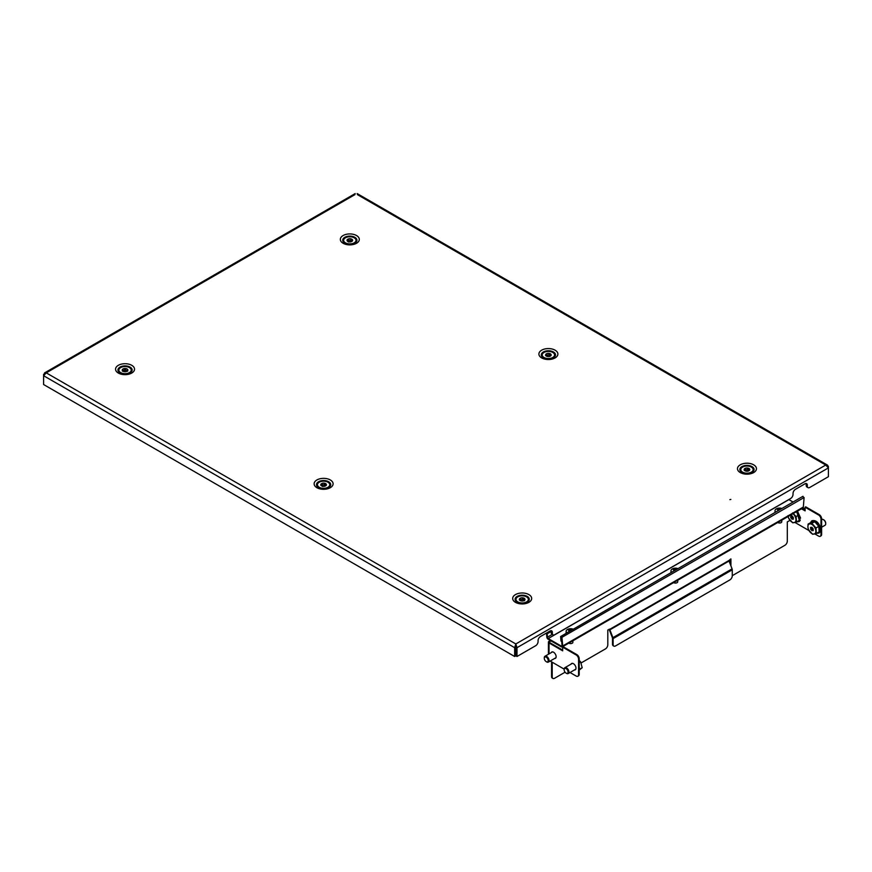 <?xml version="1.0" encoding="UTF-8"?>
<svg xmlns="http://www.w3.org/2000/svg" width="872" height="872" viewBox="0 0 872 872"><rect width="100%" height="100%" fill="white"/><g stroke="black" fill="none" stroke-linecap="round" stroke-linejoin="round"><path stroke-width="1.31" d="M729.886 499.645L730.845 499.416L729.886 499.645M128.02 374.066L130.059 372.889A7.096 4.098 180 0 0 130.059 367.09A7.096 4.098 180 0 0 120.02 367.09A7.096 4.098 180 0 0 120.02 372.889C123.366 374.393 126.713 374.393 130.059 372.889M352.811 244.291L354.839 243.114A7.096 4.098 180 0 0 354.839 237.315A7.096 4.098 180 0 0 344.8 237.315A7.096 4.098 180 0 0 344.8 243.114C348.146 244.618 351.492 244.618 354.839 243.114M326.597 488.702L328.635 487.535A7.096 4.098 180 0 0 328.635 481.736A7.096 4.098 180 0 0 318.585 481.736A7.096 4.098 180 0 0 318.585 487.535C321.932 489.039 325.278 489.039 328.635 487.535M551.377 358.926L553.415 357.76A7.096 4.098 180 0 0 553.415 351.961A7.096 4.098 180 0 0 543.365 351.961A7.096 4.098 180 0 0 543.365 357.76C546.722 359.264 550.068 359.264 553.415 357.76M525.162 603.348L527.2 602.181A7.096 4.098 180 0 1 527.2 602.181L527.2 602.181A7.096 4.098 180 0 0 527.2 596.383A7.096 4.098 180 0 0 517.161 596.383A7.096 4.098 180 0 0 517.161 602.171C520.508 603.675 523.854 603.675 527.2 602.181M749.953 473.572L751.98 472.395A7.096 4.098 180 0 0 751.98 466.596A7.096 4.098 180 0 0 741.941 466.596A7.096 4.098 180 0 0 741.941 472.395C745.288 473.899 748.634 473.899 751.98 472.395M357.149 193.573L827.474 465.103L828.4 466.553L828.4 467.904L516.998 647.689L515.886 647.046L515.821 643.961L516.998 647.689L516.998 656.496L535.681 645.705A3.368 1.94 120 0 0 538.068 641.574L538.068 640.658A3.368 1.94 -60 0 1 540.444 636.538L549.981 631.034A3.368 1.94 120 0 1 551.66 630.859A3.368 1.94 120 0 1 552.358 632.407L552.358 633.323A3.368 1.94 -60 0 0 553.066 634.871A3.368 1.94 -60 0 0 554.745 634.696L790.653 498.501A3.368 1.94 120 0 0 793.029 494.37L793.029 493.454A3.368 1.94 -60 0 1 795.417 489.334L804.943 483.829A3.368 1.94 120 0 1 806.633 483.666A3.368 1.94 120 0 1 807.33 485.203L806.219 484.56A3.368 1.94 120 0 0 805.979 483.502M516.998 656.496L515.886 655.853L515.886 647.046M355.002 194.587L46.249 372.856L515.821 643.961L514.654 647.689L515.766 647.046L515.766 655.853L514.654 656.496L514.654 647.689L43.6 375.723L46.249 372.856L44.527 372.933L44.08 374.655M515.821 645.247L515.766 647.046M43.6 374.382L43.6 384.53L514.654 656.496M827.474 465.103L825.751 465.027L357.346 194.587M515.821 643.961L825.751 465.027L828.4 467.904L828.4 476.701L809.707 487.492A3.368 1.94 -60 0 1 808.028 487.666A3.368 1.94 -60 0 1 807.33 486.118L807.33 485.203M553.066 634.871L551.943 634.227A3.368 1.94 -60 0 1 551.246 632.68L551.246 631.764A3.368 1.94 120 0 0 551.017 630.707M808.028 487.666L806.916 487.023A3.368 1.94 -60 0 1 806.219 485.475L806.219 484.56M748.394 469.866L747.326 469.834L747.326 468.002A2.812 1.624 -0 0 0 746.378 468.024A2.812 1.624 -0 0 0 745.593 468.199L744.732 468.624A2.812 1.624 -0 0 0 744.154 469.594L744.372 470.237A2.812 1.624 -0 0 0 745.527 471L746.596 471.218A2.812 1.624 -0 0 0 748.329 471.022L749.19 470.597A2.812 1.624 -0 0 0 749.767 469.637L749.56 468.994A2.812 1.624 -0 0 0 748.394 468.22L747.326 468.002M747.326 469.834A2.812 1.624 -0 0 0 746.378 469.855A2.812 1.624 -0 0 0 745.593 470.03L745.593 468.199M744.644 470.531A2.812 1.624 -0 0 1 744.732 470.455L744.732 468.624M745.593 470.03L744.732 470.052M745.691 466.117A6.18 3.564 -0 0 0 740.786 469.616A6.18 3.564 -0 0 0 748.241 473.104A6.18 3.564 -0 0 0 753.136 469.616A6.18 3.564 -0 0 0 745.691 466.117M740.797 469.845A6.18 3.564 -0 0 0 740.786 470.073A6.18 3.564 -0 0 0 740.917 470.804A6.18 3.564 -0 0 0 742.595 472.591A6.18 3.564 -0 0 0 743.969 473.191M749.953 473.191A6.18 3.564 -0 0 0 751.326 472.591A6.18 3.564 -0 0 0 753.136 470.073A6.18 3.564 -0 0 0 753.125 469.845M744.154 470.226L744.154 469.594M749.277 470.531A2.812 1.624 -0 0 0 748.394 470.052L748.394 468.22M749.56 470.237L749.56 468.994M519.854 600.296L519.854 598.475A2.812 1.624 0 0 0 519.461 598.977A2.812 1.624 0 0 0 519.374 599.391A2.812 1.624 0 0 0 519.374 599.456L519.658 600.1A2.812 1.624 0 0 0 520.889 600.83L521.979 601.004A2.812 1.624 0 0 0 523.691 600.754L524.508 600.296A2.812 1.624 0 0 0 524.988 599.391A2.812 1.624 0 0 0 524.988 599.315L524.704 598.683A2.812 1.624 0 0 0 523.473 597.952L522.383 597.767A2.812 1.624 0 0 0 520.671 598.018L519.854 598.475M519.374 600.089L519.374 599.456M516.202 598.486A6.18 3.564 0 0 0 516.006 599.391A6.18 3.564 0 0 0 521.391 602.923A6.18 3.564 0 0 0 528.16 600.296A6.18 3.564 0 0 0 528.356 599.391A6.18 3.564 0 0 0 522.971 595.849A6.18 3.564 0 0 0 516.202 598.486M516.017 599.62A6.18 3.564 0 0 0 516.006 599.849A6.18 3.564 0 0 0 517.815 602.367A6.18 3.564 0 0 0 519.189 602.966M525.173 602.966A6.18 3.564 0 0 0 526.546 602.367A6.18 3.564 0 0 0 528.16 600.754A6.18 3.564 0 0 0 528.356 599.849A6.18 3.564 0 0 0 528.345 599.62M523.473 599.642L522.383 599.609A2.812 1.624 0 0 0 520.671 599.86L520.671 598.018M520.671 599.86L519.854 599.882M522.383 599.609L522.383 597.767M524.508 600.732L524.508 600.296A2.812 1.624 0 0 0 523.473 599.783L523.473 597.952M524.704 600.1L524.704 598.683M322.695 486.532L323.12 486.336A2.812 1.624 0 0 0 324.068 486.347A2.812 1.624 0 0 0 324.864 486.195L325.757 485.791A2.812 1.624 0 0 0 326.411 484.843L326.248 484.189A2.812 1.624 0 0 0 325.158 483.393L324.101 483.153A2.812 1.624 0 0 0 322.346 483.295L321.463 483.698A2.812 1.624 0 0 0 320.809 484.647L320.972 485.301A2.812 1.624 0 0 0 322.062 486.096L322.695 486.532M324.602 488.266A6.18 3.564 0 0 0 329.79 484.745A6.18 3.564 0 0 0 322.607 481.224A6.18 3.564 0 0 0 317.43 484.745A6.18 3.564 0 0 0 324.602 488.266M326.597 488.32A6.18 3.564 0 0 0 327.981 487.721A6.18 3.564 0 0 0 329.79 485.203A6.18 3.564 0 0 0 329.769 484.974M317.441 484.974A6.18 3.564 0 0 0 317.43 485.203A6.18 3.564 0 0 0 317.517 485.78A6.18 3.564 0 0 0 319.239 487.721A6.18 3.564 0 0 0 320.613 488.32M326.248 485.301L326.248 484.189M325.921 485.66A2.812 1.624 0 0 0 325.158 485.224L325.158 483.393M320.809 485.29L320.809 484.647M321.288 485.66A2.812 1.624 0 0 1 321.463 485.53L321.463 483.698M325.158 485.017L324.101 484.985A2.812 1.624 0 0 0 322.346 485.126L322.346 483.295M322.346 485.126L321.463 485.159M324.101 484.985L324.101 483.153M549.829 355.231L548.76 355.198L548.76 353.356A2.812 1.624 -0 0 0 547.812 353.378A2.812 1.624 -0 0 0 547.017 353.552L546.166 353.978A2.812 1.624 -0 0 0 545.589 354.948L545.796 355.591A2.812 1.624 -0 0 0 546.951 356.365L548.03 356.572A2.812 1.624 -0 0 0 549.763 356.386L550.624 355.95A2.812 1.624 -0 0 0 551.202 354.991L550.984 354.348A2.812 1.624 -0 0 0 549.829 353.574L548.76 353.356M548.76 355.198A2.812 1.624 -0 0 0 547.812 355.22A2.812 1.624 -0 0 0 547.017 355.384L547.017 353.552M546.079 355.885A2.812 1.624 -0 0 1 546.166 355.82L546.166 353.978M547.017 355.384L546.166 355.416M547.115 351.481A6.18 3.564 -0 0 0 542.21 354.969A6.18 3.564 -0 0 0 549.665 358.457A6.18 3.564 -0 0 0 554.57 354.969A6.18 3.564 -0 0 0 547.115 351.481M542.231 355.198A6.18 3.564 -0 0 0 542.21 355.427A6.18 3.564 -0 0 0 542.351 356.158A6.18 3.564 -0 0 0 544.019 357.945A6.18 3.564 -0 0 0 545.403 358.545M551.387 358.545A6.18 3.564 -0 0 0 552.761 357.945A6.18 3.564 -0 0 0 554.57 355.427A6.18 3.564 -0 0 0 554.559 355.198M545.589 355.58L545.589 354.948M550.712 355.885A2.812 1.624 -0 0 0 549.829 355.405L549.829 353.574M550.984 355.591L550.984 354.348M348.495 242.013L348.953 241.871A2.812 1.624 0 0 0 349.89 241.947A2.812 1.624 0 0 0 350.729 241.86L351.699 241.522A2.812 1.624 0 0 0 352.571 240.639L352.571 239.985A2.812 1.624 0 0 0 351.667 239.102L350.686 238.775A2.812 1.624 0 0 0 348.92 238.786L347.939 239.124A2.812 1.624 0 0 0 347.067 240.007L347.078 240.661A2.812 1.624 0 0 0 347.972 241.544L348.495 242.013M349.977 243.888A6.18 3.564 0 0 0 355.994 240.323A6.18 3.564 0 0 0 349.661 236.759A6.18 3.564 0 0 0 343.644 240.323A6.18 3.564 0 0 0 349.977 243.888M352.811 243.898A6.18 3.564 0 0 0 354.185 243.299A6.18 3.564 0 0 0 355.994 240.781A6.18 3.564 0 0 0 355.994 240.694A6.18 3.564 0 0 0 355.983 240.552M343.655 240.552A6.18 3.564 0 0 0 343.644 240.781A6.18 3.564 0 0 0 343.644 240.879A6.18 3.564 0 0 0 345.454 243.299A6.18 3.564 0 0 0 346.827 243.898M352.571 240.661L352.571 239.985M352.135 241.239A2.812 1.624 0 0 0 351.667 240.934L351.667 239.102M347.067 240.661L347.067 240.007M347.503 241.239A2.812 1.624 0 0 1 347.939 240.955L347.939 239.124M351.667 240.639L350.686 240.618A2.812 1.624 0 0 0 348.92 240.618L348.92 238.786M348.92 240.618L347.939 240.65M350.686 240.618L350.686 238.775M127.683 371.189L127.683 370.655A2.812 1.624 0 0 0 127.846 370.11A2.812 1.624 0 0 0 127.846 370.099A2.812 1.624 0 0 0 127.726 369.63L127.181 369.052A2.812 1.624 0 0 0 125.677 368.518L124.543 368.507A2.812 1.624 0 0 0 122.985 368.987L122.396 369.554A2.812 1.624 0 0 0 122.233 370.099A2.812 1.624 0 0 0 122.353 370.567L122.887 371.145A2.812 1.624 0 0 0 124.402 371.679L125.524 371.701A2.812 1.624 0 0 0 127.083 371.21L127.683 370.655M127.726 370.567L127.726 369.63M127.683 370.894L127.181 369.052M131.214 370.131A6.18 3.564 0 0 0 131.214 370.099A6.18 3.564 0 0 0 125.067 366.534A6.18 3.564 0 0 0 118.865 370.066A6.18 3.564 0 0 0 118.865 370.099A6.18 3.564 0 0 0 125.012 373.663A6.18 3.564 0 0 0 131.214 370.131L131.214 370.556A6.18 3.564 0 0 0 131.214 370.524A6.18 3.564 0 0 1 131.214 370.589A6.18 3.564 0 0 1 129.405 373.085A6.18 3.564 0 0 1 128.031 373.685M118.865 370.099L118.865 370.556A6.18 3.564 0 0 0 118.865 370.556A6.18 3.564 0 0 0 120.674 373.085A6.18 3.564 0 0 0 122.047 373.674M127.181 370.894A2.812 1.624 0 0 0 125.677 370.36L124.543 370.338L124.543 368.507M124.543 370.338A2.812 1.624 0 0 0 122.985 370.829L122.985 368.987M125.677 370.36L125.677 368.518M122.353 371.123L122.353 370.567M122.396 371.145L122.396 369.554M122.985 370.829L122.396 370.84M546.482 633.05L546.798 636.811A2.017 1.166 -120 0 0 548.237 639.285L561.263 646.806A2.017 1.166 -120 0 0 562.266 646.904A2.017 1.166 -120 0 0 562.691 645.978L561.96 637.323L560.609 636.538L560.99 641.051L561.699 641.367M793.073 502.01L788.898 499.602A1.123 0.643 60 0 1 788.822 499.558M546.798 636.811L547.442 637.17A1.123 0.643 -120 0 0 548.237 638.555L561.263 646.076A1.123 0.643 -120 0 0 562.048 645.618L562.691 645.978L803.352 507.035A2.017 1.166 60 0 1 802.938 507.962L562.266 646.904M802.741 496.746L804.093 497.531L803.352 507.035M561.317 636.952L562.048 645.618L561.263 646.076M552.249 634.402L547.442 637.17L547.06 632.712M561.274 636.887L561.623 641.411M802.981 496.288L560.609 636.538M551.235 631.448L547.801 633.432L547.714 632.342M547.136 632.669L547.801 633.432M551.169 652.681A3.652 2.104 60 0 1 551.725 652.038A3.652 2.104 60 0 1 554.538 653.019A3.652 2.104 60 0 1 556.14 656.692A3.652 2.104 60 0 1 555.377 658.36A3.652 2.104 60 0 1 554.538 658.524M571.029 664.148A3.652 2.104 60 0 1 571.585 663.505A3.652 2.104 60 0 1 574.397 664.475A3.652 2.104 60 0 1 575.989 668.148A3.652 2.104 60 0 1 575.237 669.827A3.652 2.104 60 0 1 574.397 669.99M552.619 678.198A3.368 1.94 -60 0 1 552.27 678.067A3.368 1.94 -60 0 1 551.573 676.519L552.205 676.89A3.368 1.94 120 0 0 552.903 678.427A3.368 1.94 120 0 0 554.592 678.263L565.078 672.203M551.573 661.848L551.573 676.519M550.003 640.31A2.017 1.166 -120 0 0 549.981 640.571L549.022 641.302A2.017 1.166 0 0 0 548.433 642.13A2.017 1.166 0 0 0 549.022 642.958L562.691 650.839L562.691 647.177L563.323 646.806L576.828 654.6A3.368 1.94 60 0 1 579.204 658.731L578.572 659.09A3.368 1.94 -120 0 0 576.196 654.97L562.691 647.177M730.278 559.279L730.278 564.239M552.205 662.219L552.205 676.89M581.155 662.927L605.419 648.921A3.368 1.94 120 0 0 607.806 644.789L607.806 629.998L609.79 629.301A1.123 0.643 -120 0 0 609.899 629.824L729.036 561.034L732.077 568.86A2.017 1.166 60 0 1 732.273 569.798L732.273 575.782A3.368 1.94 120 0 1 729.886 579.902L615.512 645.934A3.368 1.94 120 0 1 613.823 646.108L613.19 645.738A3.368 1.94 -60 0 1 612.493 644.201L613.125 644.561A3.368 1.94 120 0 0 613.823 646.108M729.036 561.034A1.123 0.643 60 0 1 728.938 560.511L730.921 558.919L730.921 565.874M732.273 575.411A3.368 1.94 120 0 0 733.298 575.084L784.931 545.273A3.368 1.94 120 0 0 787.307 541.152L787.307 521.892L789.858 520.421A1.123 0.643 180 0 1 789.999 520.344M550.657 640.68A1.123 0.643 -120 0 0 550.614 640.931L549.665 641.672A1.123 0.643 0 0 0 549.665 642.588L549.665 641.672M549.981 640.757L550.614 641.116M613.125 644.561L613.125 638.587A2.017 1.166 -120 0 0 612.929 637.65L609.899 629.824M612.493 644.201L612.493 638.217A1.123 0.643 -120 0 0 612.384 637.694L609.343 629.867A2.017 1.166 -120 0 1 609.168 629.203M801.488 508.79L805.107 510.883L805.107 507.21L818.612 515.014L819.244 514.644A3.368 1.94 60 0 1 821.62 518.775L821.62 534.362A3.368 1.94 60 0 1 820.923 535.909A3.368 1.94 60 0 1 820.585 536.04M802.12 508.431L805.107 510.153M820.923 535.909L820.29 536.269A3.368 1.94 -120 0 1 818.612 536.106L814.808 533.915M808.954 530.536L794.948 522.448M805.107 507.21L805.739 506.85L819.244 514.644M821.62 518.775L820.988 519.134L820.988 534.732L821.62 534.362M820.988 519.134A3.368 1.94 -120 0 0 818.612 515.014M820.29 536.269A3.368 1.94 -120 0 0 820.988 534.732M562.691 650.109L549.665 642.588M550.178 661.041L564.151 669.118M570.026 672.508L576.196 676.062A3.368 1.94 -120 0 0 577.874 676.225A3.368 1.94 -120 0 0 578.572 674.688L578.572 659.09M578.572 674.688L579.204 674.318L579.204 658.731M579.204 674.318A3.368 1.94 60 0 1 578.507 675.865A3.368 1.94 60 0 1 578.169 675.996M821.62 527.244L825.021 525.282A3.368 1.94 -120 0 0 825.719 523.745A3.368 1.94 -120 0 0 824.367 520.475A3.368 1.94 -120 0 0 823.342 519.614A3.368 1.94 -120 0 0 821.653 519.45L821.653 519.45M825.708 523.473A2.758 1.591 -120 0 0 825.719 523.244A2.758 1.591 -120 0 0 824.618 520.573A2.758 1.591 -120 0 0 823.768 519.865A2.758 1.591 -120 0 0 823.56 519.756M811.331 527.615L811.843 527.222L813.151 528.966L813.216 530.612L811.799 530.645L811.483 529.947L813.129 528.988M808.072 524.116L810.895 522.492L814.677 521.685L818.819 526.361L819.168 531.844L816.345 533.468L812.562 534.274L808.431 529.598L807.897 527.059L808.072 524.116L811.854 523.309L814.677 521.685M818.819 526.361L815.996 527.985L816.345 533.468M811.854 523.309L815.996 527.985M809.608 523.919A5.614 3.237 60 0 1 813.576 525.849A5.614 3.237 60 0 1 815.811 530.928A5.614 3.237 60 0 1 814.099 534.078A5.614 3.237 60 0 1 810.143 532.138A5.614 3.237 60 0 1 807.897 527.059A5.614 3.237 60 0 1 809.608 523.919M813.118 528.694L811.483 529.947M811.309 529.74L810.568 529.032L812.126 527.833M812.039 527.636L810.797 528.596M810.786 528.356L810.502 527.375L811.298 527.658M805.107 509.826A3.368 1.94 -120 0 0 804.507 509.019A3.368 1.94 -120 0 0 803.483 508.147A3.368 1.94 -120 0 0 802.992 507.929M805.107 509.553A2.758 1.591 -120 0 0 804.758 509.106A2.758 1.591 -120 0 0 803.908 508.398A2.758 1.591 -120 0 0 803.712 508.289M791.482 516.148L791.983 515.766L793.291 517.499L793.357 519.156L791.939 519.178L791.623 518.48L793.28 517.532M796.245 511.82L798.959 514.894L799.308 520.377L796.485 522.001L792.703 522.808L788.571 518.132L788.037 515.603M798.959 514.894L796.136 516.518L796.485 522.001M792.594 512.889L796.136 516.518M793.019 513.684A5.614 3.237 60 0 1 793.716 514.393A5.614 3.237 60 0 1 795.962 519.472A5.614 3.237 60 0 1 794.239 522.611A5.614 3.237 60 0 1 790.283 520.682A5.614 3.237 60 0 1 788.157 516.486M793.258 517.227L791.623 518.48M791.449 518.273L790.708 517.565L792.267 516.366M792.19 516.17L790.948 517.129M790.926 516.9L790.642 515.908L791.438 516.191M564.162 669.522A3.368 1.94 60 0 1 564.151 669.26A3.368 1.94 60 0 1 564.707 667.81A3.368 1.94 60 0 1 564.849 667.712A3.368 1.94 60 0 1 568.141 669.533A3.368 1.94 60 0 1 568.359 673.457A3.368 1.94 60 0 1 568.217 673.555A3.368 1.94 60 0 1 566.538 673.38A3.368 1.94 60 0 1 566.309 673.239M564.609 668.573A2.758 1.591 60 0 1 567.356 669.881A2.758 1.591 60 0 1 567.596 673.195A2.758 1.591 60 0 1 566.102 673.14A2.758 1.591 60 0 1 564.151 669.751A2.758 1.591 60 0 1 564.609 668.573M579.204 662.655L580.61 661.848L578.703 659.886M579.597 669.227L582.18 667.734L580.61 661.848M579.237 670.088L582.18 667.734M544.302 658.055A3.368 1.94 60 0 1 544.292 657.793A3.368 1.94 60 0 1 544.847 656.344A3.368 1.94 60 0 1 544.989 656.245A3.368 1.94 60 0 1 548.281 658.066A3.368 1.94 60 0 1 548.499 661.99A3.368 1.94 60 0 1 548.357 662.088A3.368 1.94 60 0 1 546.679 661.924A3.368 1.94 60 0 1 546.45 661.772M544.749 657.107A2.758 1.591 60 0 1 547.496 658.414A2.758 1.591 60 0 1 547.747 661.728A2.758 1.591 60 0 1 546.243 661.674A2.758 1.591 60 0 1 544.292 658.284A2.758 1.591 60 0 1 544.749 657.107M566.789 632.647A4.491 2.594 180 0 1 566.135 631.306A4.491 2.594 180 0 1 566.996 629.78A4.491 2.594 180 0 1 572.959 629.083M572.882 640.778L572.882 642.315A2.245 1.297 180 0 1 572.446 643.067A2.245 1.297 180 0 1 568.849 643.1M572.163 629.551A8.295 7.27 -74.3 0 0 571.999 629.475A8.295 7.27 -74.3 0 0 571.443 629.279A8.96 4.284 112.7 0 0 570.484 629.824A8.96 5.93 -128.6 0 0 569.144 629.497A8.295 6.071 70 0 0 568.348 630.118A8.96 5.93 -128.6 0 1 569.688 630.456A8.96 4.284 112.7 0 0 568.718 631.459A8.295 1.406 28 0 1 568.806 631.492M571.443 629.279L571.106 630.151M570.484 629.824L570.484 630.521M569.928 630.838L569.144 629.497M671.636 572.119A4.491 2.594 180 0 1 670.982 570.779A4.491 2.594 180 0 1 671.832 569.253A4.491 2.594 180 0 1 677.806 568.555M677.718 580.251L677.718 581.777A2.245 1.297 180 0 1 677.293 582.54A2.245 1.297 180 0 1 673.696 582.572M677.01 569.013A8.295 7.27 -74.3 0 0 676.846 568.947A8.295 7.27 -74.3 0 0 676.291 568.751A8.96 4.284 112.7 0 0 675.331 569.285A8.96 5.93 -128.6 0 0 673.991 568.958A8.295 6.071 70 0 0 673.195 569.59A8.96 5.93 -128.6 0 1 674.536 569.917A8.96 4.284 112.7 0 0 673.566 570.92A8.295 1.406 28 0 1 673.653 570.953M676.291 568.751L675.953 569.623M675.331 569.285L675.331 569.983M674.775 570.31L673.991 568.958M775.688 512.049A4.491 2.594 180 0 1 775.034 510.698A4.491 2.594 180 0 1 775.884 509.183A4.491 2.594 180 0 1 781.857 508.485M781.77 520.181L781.77 521.707A2.245 1.297 180 0 1 781.345 522.47A2.245 1.297 180 0 1 777.748 522.502M781.061 508.943A8.295 7.27 -74.3 0 0 780.898 508.877A8.295 7.27 -74.3 0 0 780.342 508.67A8.96 4.284 112.7 0 0 779.372 509.215A8.96 5.93 -128.6 0 0 778.042 508.888A8.295 6.071 70 0 0 777.246 509.521A8.96 5.93 -128.6 0 1 778.587 509.848A8.96 4.284 112.7 0 0 777.617 510.85A8.295 1.406 28 0 1 777.704 510.883M780.342 508.67L780.004 509.553M779.372 509.215L779.372 509.913M778.827 510.229L778.042 508.888M118.33 365.313A9.483 5.472 0 0 0 118.33 373.053A9.483 5.472 0 0 0 131.748 373.053A9.483 5.472 0 0 0 131.748 365.313A9.483 5.472 0 0 0 118.33 365.313M343.11 235.538A9.483 5.472 0 0 0 343.11 243.277A9.483 5.472 0 0 0 356.528 243.277A9.483 5.472 0 0 0 356.528 235.538A9.483 5.472 0 0 0 343.11 235.538M316.907 479.96A9.483 5.472 0 0 0 316.907 487.699A9.483 5.472 0 0 0 330.314 487.699A9.483 5.472 0 0 0 330.314 479.96A9.483 5.472 0 0 0 316.907 479.96M541.686 350.173A9.483 5.472 0 0 0 541.686 357.923A9.483 5.472 0 0 0 555.093 357.923A9.483 5.472 0 0 0 555.093 350.173A9.483 5.472 0 0 0 541.686 350.173M515.472 594.595A9.483 5.472 0 0 0 515.472 602.345A9.483 5.472 0 0 0 528.89 602.345A9.483 5.472 0 0 0 528.89 594.595A9.483 5.472 0 0 0 515.472 594.595M740.252 464.82A9.483 5.472 0 0 0 740.252 472.57A9.483 5.472 0 0 0 753.67 472.57A9.483 5.472 0 0 0 753.67 464.82A9.483 5.472 0 0 0 740.252 464.82M552.358 633.323L551.246 632.68M552.358 632.407L551.246 631.764M807.33 486.118L806.219 485.475M548.237 638.555L788.898 499.602M804.093 497.531L561.96 637.323M728.938 560.511L609.79 629.301M612.929 637.65L732.077 568.86M549.022 653.924L549.022 642.958M576.196 654.97L576.828 654.6M613.125 638.587L732.273 569.798M810.851 522.513L810.895 522.448C811.81 516.486 823.015 529.206 819.19 531.865L816.966 533.108M820.432 529.587L815.636 521.282M812.541 530.34L813.096 530.023M811.799 530.645L813.053 529.925M810.753 529.468L812.649 528.378M810.568 529.032L812.235 528.072M797.913 521.183L799.602 520.606M796.703 511.559L799.33 520.399L797.117 521.641M800.572 518.121L797.499 511.101M792.681 518.884L793.237 518.557M791.939 519.178L793.193 518.458M790.904 518.012L792.801 516.911M790.708 517.565L792.376 516.606M572.043 663.57A3.368 1.94 -120 0 0 572.021 663.592A3.368 1.94 -120 0 1 572.163 663.494L564.849 667.712M579.444 668.715L579.204 666.666M44.527 372.933L355.198 193.573M750.639 472.984L751.326 472.591M743.282 472.984L742.595 472.591M525.86 602.77L526.546 602.367M518.502 602.77L517.815 602.367M327.294 488.124L327.981 487.721M319.926 488.124L319.239 487.721M552.074 358.348L552.761 357.945M544.706 358.348L544.019 357.945M353.498 243.702L354.185 243.299M346.14 243.702L345.454 243.299M121.361 373.478L120.674 373.085M128.718 373.478L129.405 373.085M548.433 642.13L548.433 654.262M577.874 676.225L578.507 675.865M552.27 678.067L552.903 678.427M816.584 533.326L818.972 533.065L820.062 531.92C821.849 528.41 818.23 519.025 811.887 520.802L810.47 522.731M796.725 521.87L799.112 521.598L800.202 520.464L797.597 511.036M579.204 666.23L579.204 670.797M575.531 669.325L568.217 673.555M552.303 652.027L544.989 656.245M555.671 657.859L548.357 662.088M566.135 631.306L566.135 633.028M670.982 570.779L670.982 572.49M775.034 510.698L775.034 512.42"/></g></svg>
